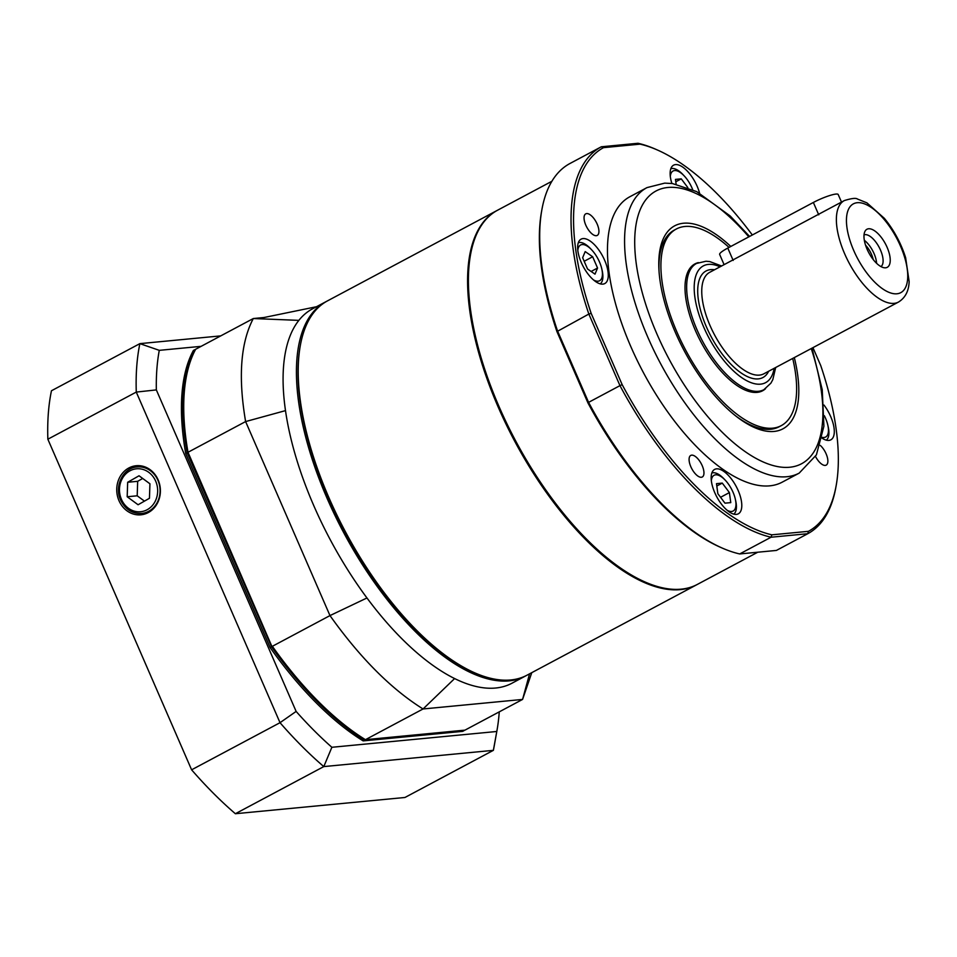 <?xml version="1.0" encoding="UTF-8"?>
<svg xmlns="http://www.w3.org/2000/svg" width="957" height="957" viewBox="0 0 957 957"><rect width="100%" height="100%" fill="white"/><g stroke="black" fill="none" stroke-linecap="round" stroke-linejoin="round"><path stroke-width="1.44" d="M597.168 224.094A12.226 5.347 61.9 0 0 585.744 213.854A12.226 5.347 61.9 0 0 586.773 227.156A12.226 5.347 61.9 0 0 597.24 235.422A12.226 5.347 61.9 0 0 597.168 224.094M702.199 465.664A12.226 5.347 61.9 0 0 690.775 455.424A12.226 5.347 61.9 0 0 691.803 468.727A12.226 5.347 61.9 0 0 702.271 476.993A12.226 5.347 61.9 0 0 702.199 465.664M815.543 456.513A12.226 5.347 61.9 0 0 826.19 465.126A12.226 5.347 61.9 0 0 826.106 453.797A12.226 5.347 61.9 0 0 820.269 445.4M735.646 415.876A111.443 48.771 61.9 0 0 770.636 429.25A111.443 48.771 61.9 0 0 779.201 426.738L781.199 425.674A111.443 48.771 61.9 0 0 792.707 358.432M729.031 247.408A111.443 48.771 61.9 0 0 676.372 228.986L674.374 230.051A111.443 48.771 61.9 0 0 659.11 272.255M794.31 357.571A115.031 50.35 -118.1 0 1 774.057 431.44A115.031 50.35 -118.1 0 1 736.782 416.762A115.031 50.35 -118.1 0 1 659.002 270.831A115.031 50.35 -118.1 0 1 730.801 246.463M671.886 183.481A25.169 11.017 -118.1 0 1 673.62 165.154A25.169 11.017 -118.1 0 1 697.139 186.244A25.169 11.017 -118.1 0 1 699.567 193.135M604.633 260.232A25.169 11.017 -118.1 0 1 604.788 283.559A25.169 11.017 -118.1 0 1 583.232 266.536A25.169 11.017 -118.1 0 1 581.114 239.142A25.169 11.017 -118.1 0 1 604.633 260.232M738.158 490.498A25.169 11.017 -118.1 0 1 738.314 513.825A25.169 11.017 -118.1 0 1 716.757 496.791A25.169 11.017 -118.1 0 1 714.64 469.409A25.169 11.017 -118.1 0 1 738.158 490.498M823.965 405.038A25.169 11.017 -118.1 0 1 830.664 416.51A25.169 11.017 -118.1 0 1 830.82 439.837A25.169 11.017 -118.1 0 1 822.159 438.21M646.992 187.608L629.885 196.735A161.769 70.806 61.9 0 0 630.866 346.685A161.769 70.806 61.9 0 0 782.048 482.244L799.167 473.129A161.769 70.806 -118.1 0 1 647.973 337.558A161.769 70.806 -118.1 0 1 646.992 187.608L664.756 183.122L672.412 183.541L696.72 191.615L730.191 215.983L749.606 236.439M757.765 552.213L697.33 584.428A212.095 92.829 -118.1 0 1 515.656 440.914A212.095 92.829 -118.1 0 1 497.819 210.085L551.902 181.268M752.322 234.991A217.478 95.198 61.9 0 0 657.507 150.046A217.478 95.198 61.9 0 0 640.077 144.148L603.508 147.653A217.478 95.198 61.9 0 0 591.163 313.358L622.158 384.642A217.478 95.198 61.9 0 0 771.856 534.831L808.426 531.326A217.478 95.198 61.9 0 0 836.215 485.343A217.478 95.198 61.9 0 0 820.759 365.622L812.948 347.642M587.933 402.885L588.591 402.359A219.285 95.975 61.9 0 0 722.021 547.978L720.19 547.177A217.478 95.198 -118.1 0 1 587.933 402.885L556.938 331.601A217.478 95.198 -118.1 0 1 541.495 211.88L541.841 209.918A219.285 95.975 61.9 0 0 557.464 330.775L588.591 402.359L619.969 385.635L588.842 314.052L556.938 331.601M771.856 534.831L771.067 537.224L739.689 553.947L776.402 550.431L807.78 533.707L771.067 537.224A219.285 95.975 -118.1 0 1 619.969 385.635L622.158 384.642M541.841 209.918A219.285 95.975 61.9 0 1 569.929 163.515L601.295 146.792L638.02 143.275A219.285 95.975 -118.1 0 1 655.677 149.244L657.507 150.046M591.163 313.358L588.842 314.052A219.285 95.975 -118.1 0 1 601.295 146.792L603.508 147.653M836.215 485.343L835.856 487.304A219.285 95.975 -118.1 0 1 807.78 533.707L808.426 531.326M722.021 547.978A219.285 95.975 61.9 0 0 739.689 553.947M640.077 144.148L638.02 143.275M696.899 584.643A212.095 92.829 -118.1 0 1 696.481 584.883A212.095 92.829 -118.1 0 1 529.568 467.136A212.095 92.829 -118.1 0 1 478.165 229.979A212.095 92.829 -118.1 0 1 496.97 210.54A212.095 92.829 -118.1 0 1 497.401 210.325M474.552 672.759L473.452 672.281A211.007 92.362 -118.1 0 1 344.927 531.913A211.007 92.362 -118.1 0 1 300.067 346.948L300.283 345.776A212.095 92.829 61.9 0 0 345.369 531.673A212.095 92.829 61.9 0 0 474.552 672.759A212.095 92.829 61.9 0 0 527.044 675.175L696.481 584.883M496.97 210.54L327.545 300.845A212.095 92.829 61.9 0 0 300.283 345.776M300.175 346.362A211.007 92.362 61.9 0 0 344.927 531.913A211.007 92.362 61.9 0 0 474.002 672.52M526.183 675.618A212.095 92.829 -118.1 0 1 525.333 676.085A212.095 92.829 -118.1 0 1 509.052 680.882A212.095 92.829 -118.1 0 1 335.022 515.584A212.095 92.829 -118.1 0 1 325.835 301.754A212.095 92.829 -118.1 0 1 326.696 301.311M325.835 301.754L312.425 308.896A212.095 92.829 61.9 0 0 298.859 320.368A212.095 92.829 61.9 0 0 285.497 410.625A212.095 92.829 61.9 0 0 313.717 505.499A212.095 92.829 61.9 0 0 366.962 597.969A212.095 92.829 61.9 0 0 454.611 678.561A212.095 92.829 61.9 0 0 495.642 688.023A212.095 92.829 61.9 0 0 511.935 683.238L525.333 676.085M187.751 452.912A239.764 104.947 -118.1 0 1 185.873 379.355L186.077 378.171A240.853 105.426 61.9 0 0 188.003 452.278L245.614 421.57L329.974 615.59L272.362 646.298A240.853 105.426 61.9 0 0 365.442 739.677L423.054 708.97L522.57 699.435L464.958 730.143L365.442 739.677L364.27 739.151A239.764 104.947 -118.1 0 1 271.908 646.477L188.003 452.278L271.908 646.477M316.492 306.73L264.048 317.509L253.294 318.537L195.671 349.245A240.853 105.426 61.9 0 0 186.077 378.171M531.781 672.651L522.57 699.435L529.556 673.836M454.611 678.561L423.054 708.97C391.198 689.064 360.167 657.938 329.974 615.59L366.962 597.969M285.497 410.625L245.614 421.57C238.042 377.058 240.602 342.714 253.294 318.537L298.859 320.368M873.239 259.598A15.276 6.687 61.9 0 0 871.504 254.371A15.276 6.687 61.9 0 0 865.547 245.171M880.93 266.584A17.98 7.871 61.9 0 0 880.512 250.112A17.98 7.871 61.9 0 0 864.039 234.896M887.115 247.325A21.568 9.438 61.9 0 0 865.02 231.259A21.568 9.438 61.9 0 0 868.777 252.72A21.568 9.438 61.9 0 0 884.495 267.793A21.568 9.438 61.9 0 0 887.115 247.325M876.6 263.331A17.98 7.871 61.9 0 0 874.04 253.557A17.98 7.871 61.9 0 0 864.338 240.303M844.349 200.563L709.723 272.314A57.516 25.169 61.9 0 0 710.07 325.631A57.516 25.169 61.9 0 0 763.818 373.828L898.456 302.077A57.516 25.169 -118.1 0 1 844.696 253.88A57.516 25.169 -118.1 0 1 844.349 200.563C851.598 198.326 855.977 197.824 857.472 199.044L866.898 202.848L884.328 218.304C893.922 230.039 901.027 243.186 905.645 257.756L909.15 281.621C908.803 291.072 905.238 297.89 898.456 302.077M698.347 262.613A71.895 31.473 61.9 0 0 694.973 263.881A71.895 31.473 61.9 0 0 701.014 342.127A71.895 31.473 61.9 0 0 762.597 390.779A71.895 31.473 61.9 0 0 765.54 388.686M676.372 228.986A111.443 48.771 61.9 0 0 685.738 350.274A111.443 48.771 61.9 0 0 781.199 425.674M128.86 467.961A24.655 21.808 -95.5 0 0 117.878 497.604A24.655 21.808 -95.5 0 0 142.701 514.555A24.655 21.808 -95.5 0 0 160.274 488.19A24.655 21.808 -95.5 0 0 138.011 465.64A24.655 21.808 -95.5 0 0 128.86 467.961M195.467 349.64L194.821 349.7A240.853 105.426 61.9 0 0 187.141 452.733L271.513 646.753A240.853 105.426 61.9 0 0 364.581 740.132L464.097 730.598A240.853 105.426 61.9 0 0 464.312 730.203M235.374 813.725L404.955 797.48L493.369 750.348L323.789 766.593L235.374 813.725A296.562 129.805 -118.1 0 1 191.603 769.811L280.018 722.691L136.277 392.083L47.85 439.215A296.562 129.805 -118.1 0 1 51.463 390.755L139.878 343.635L220.744 335.883M191.603 769.811L47.85 439.215M331.876 747.285L323.789 766.593A296.562 129.805 -118.1 0 1 280.018 722.691L296.132 711.422A282.183 123.513 61.9 0 0 331.876 747.285L496.791 731.483A282.183 123.513 61.9 0 0 497.03 730.155A282.183 123.513 61.9 0 0 499.255 711.864M497.03 730.155L494.231 745.886A296.562 129.805 -118.1 0 1 493.369 750.348L496.791 731.483M156.338 389.906L136.277 392.083A296.562 129.805 -118.1 0 1 139.878 343.635L159.281 350.346A282.183 123.513 61.9 0 0 156.338 389.906L296.132 711.422M201.149 346.338L159.281 350.346M194.821 349.7L193.398 350.465A240.853 105.426 61.9 0 0 185.718 453.498L270.077 647.518A240.853 105.426 61.9 0 0 363.158 740.897L462.674 731.363L464.097 730.598M185.718 453.498L187.141 452.733M363.158 740.897L364.581 740.132M270.077 647.518L271.513 646.753M593.567 279.982A20.253 8.864 61.9 0 0 601.809 268.965A20.253 8.864 61.9 0 0 591.57 249.753A20.253 8.864 61.9 0 0 577.825 250.459M600.254 283.87A23.363 10.228 61.9 0 0 602.192 270.664L601.809 268.965M591.57 249.753L590.373 248.485A23.363 10.228 61.9 0 0 578.327 242.731M585.194 251.595L582.646 257.72L587.538 268.989L595.003 274.145L597.551 268.032L592.658 256.751L585.194 251.595M584.189 261.273L592.658 256.751M591.115 271.453L597.551 268.032M727.093 510.248A20.253 8.864 61.9 0 0 731.591 511.469A20.253 8.864 61.9 0 0 735.347 499.231A20.253 8.864 61.9 0 0 725.095 480.007A20.253 8.864 61.9 0 0 711.35 480.713M733.78 514.136A23.363 10.228 61.9 0 0 735.718 500.93L735.347 499.231M725.095 480.007L723.899 478.751A23.363 10.228 61.9 0 0 713.001 472.746A23.363 10.228 61.9 0 0 711.852 472.997M717.846 493.692L724.975 503.167L730.765 502.616L729.401 492.58L722.272 483.094L716.494 483.656L717.846 493.692M716.805 486.012L722.272 483.094M720.561 497.293L729.401 492.58M822.338 437.349A20.253 8.864 61.9 0 0 827.841 425.243A20.253 8.864 61.9 0 0 825.532 418.245A20.253 8.864 61.9 0 0 824.348 415.733M826.286 440.148A23.363 10.228 61.9 0 0 828.224 426.942L827.841 425.243M692.689 189.665A20.253 8.864 61.9 0 0 684.076 175.765A20.253 8.864 61.9 0 0 674.625 170.549A20.253 8.864 61.9 0 0 670.319 176.471M684.076 175.765L682.879 174.497A23.363 10.228 61.9 0 0 671.981 168.492A23.363 10.228 61.9 0 0 670.833 168.743M687.844 187.608L681.252 178.851L675.463 179.402L676.109 184.151M675.786 181.758L681.252 178.851M138.083 504.758L149.459 498.274L149.938 483.787L139.04 475.785L127.664 482.268L127.185 496.755L138.083 504.758M142.677 478.464L137.676 481.311L137.198 495.798L144.459 501.133M137.198 495.798L127.185 496.755M137.676 481.311L127.664 482.268M724.09 264.658L719.652 254.43A17.98 2.895 -23.5 0 1 727.787 248.066L813.354 202.465A17.98 2.895 -23.5 0 1 838.188 194.498L841.49 202.083M748.817 236.858A154.579 67.66 61.9 0 0 634.73 244.825A154.579 67.66 61.9 0 0 753.255 456.836A154.579 67.66 61.9 0 0 811.249 348.551M768.65 371.256A60.387 26.437 -118.1 0 1 706.445 326.971A60.387 26.437 -118.1 0 1 714.544 269.742M720.059 266.812A66.141 28.949 61.9 0 0 703.778 327.234A66.141 28.949 61.9 0 0 745.072 379.773A66.141 28.949 61.9 0 0 774.153 368.325M775.684 367.512L772.825 379.606L770.899 383.159L763.853 389.702A71.536 31.306 -118.1 0 1 696.995 329.746A71.536 31.306 -118.1 0 1 696.564 263.438L706.003 261.237L709.783 261.584L721.578 265.986M853.74 250.519A50.326 22.023 61.9 0 0 905.932 286.61A50.326 22.023 61.9 0 0 871.636 207.717A50.326 22.023 61.9 0 0 853.74 250.519M137.174 466.932A23.363 20.671 84.5 0 1 159.975 488.226A23.363 20.671 84.5 0 1 141.624 513.454C132.413 513.825 125.499 509.531 120.881 500.583C113.823 486.742 122.915 467.686 137.174 466.932L143.251 466.346M121.683 499.901A21.568 19.08 -95.5 0 0 154.747 502.15A21.568 19.08 -95.5 0 0 139.267 468.763A21.568 19.08 -95.5 0 0 121.683 499.901M813.354 202.465L818.737 214.835M727.787 248.066L733.17 260.436M799.167 473.129L816.405 454.886L823.905 426.212L822.242 389.738L811.991 348.157M759.655 391.939L763.853 389.702M692.366 265.675L696.564 263.438M141.624 513.454L147.713 512.868"/></g></svg>

